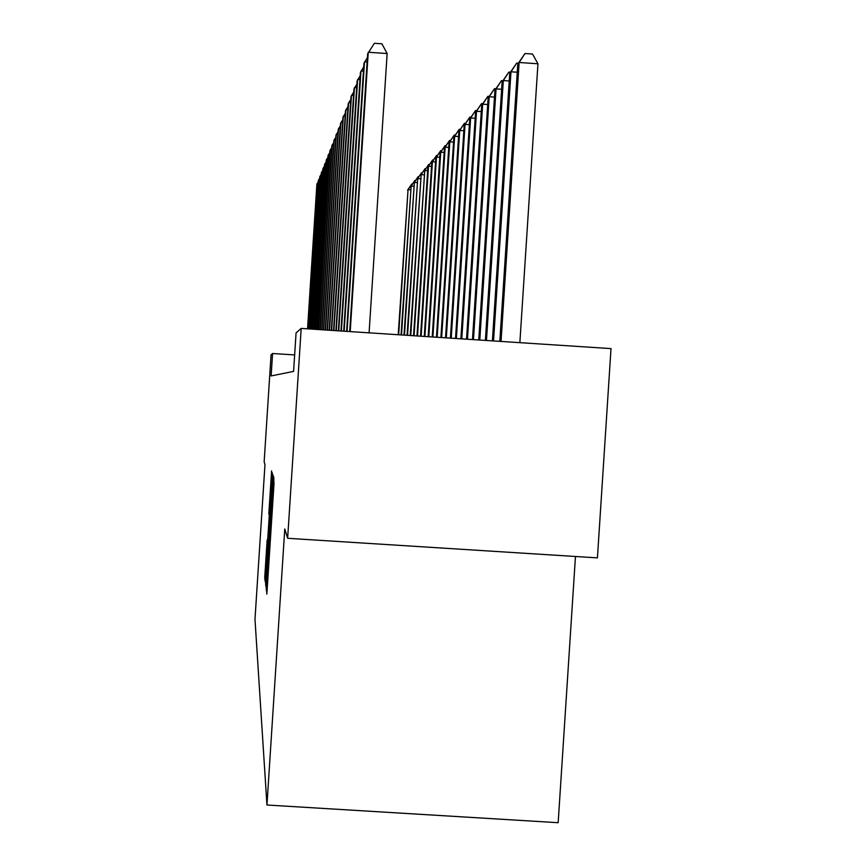 <?xml version="1.0" encoding="UTF-8"?>
<svg xmlns="http://www.w3.org/2000/svg" width="866" height="866" viewBox="0 0 866 866"><rect width="100%" height="100%" fill="white"/><g stroke="black" fill="none" stroke-linecap="round" stroke-linejoin="round"><path stroke-width="1.3" d="M266.631 586.661L266.815 594.141L267.226 588.642L273.97 484.246L273.753 476.82L266.631 586.661M267.15 540.07L264.715 577.741L265.126 580.934L265.516 575.771L271.827 477.891L271.61 470.877L268.817 514.166L271.502 479.504L270.69 494.389L265.516 572.534L267.15 540.07M270.398 530.154L271.004 530.187L270.398 530.165M264.974 464.533L264.152 461.859L271.058 354.833L272.584 353.501L271.134 375.941L293.585 371.384L296.075 332.901L301.195 328.409L287.642 538.295L284.773 528.953L266.955 805.012L254.983 619.352L264.974 464.533M266.143 580.523L266.273 589.865L266.674 584.474L273.277 482.189L273.028 474.795L266.143 580.523L266.685 580.556M265.689 585.297L265.57 576.236L272.303 472.793L269.315 524.958L272.638 478.324L265.689 585.297M266.955 805.012L558.169 822.7L575.457 556.492M301.195 328.409L611.017 348.608L597.421 557.877L287.642 538.295M294.646 354.93L272.584 353.501M266.739 581.595L273.028 484.148L266.739 581.606M266.945 560.952L268.817 532.677L266.945 560.952M519.86 342.665L537.948 63.77L519.124 62.493L517.781 64.019L499.812 341.356M501.035 341.431L519.124 62.493L524.991 53.53L532.514 54.038L537.948 63.77M517.781 64.019L524.991 53.53M369.089 332.836L387.145 53.54L368.256 52.252L350.21 331.602M387.145 53.54L381.906 43.809L374.361 43.3L367.649 53.833L349.702 331.57M493.544 340.944L510.983 71.802L509.728 73.242L492.386 340.868M517.251 72.224L510.983 71.802L516.699 63.088L518.333 63.196M509.728 73.242L516.699 63.088M486.465 340.49L503.308 80.581L502.118 81.945L485.371 340.414M509.23 80.982L503.308 80.581L508.872 72.105L510.42 72.214M502.118 81.945L508.872 72.105M367.108 62.06L364.51 61.876L347.093 331.397M367.4 57.643L363.936 63.37L346.616 331.364M363.428 71.12L360.981 70.958L344.159 331.202M363.698 66.953L360.429 72.365L343.705 331.18M479.786 340.046L496.056 88.884L494.93 90.172L478.746 339.981M501.652 89.263L496.056 88.884L501.479 80.635L502.94 80.733M494.93 90.172L501.479 80.635M473.464 339.634L489.193 96.743L488.132 97.966L472.479 339.569M494.486 97.1L489.193 96.743L494.475 88.7L495.861 88.797M488.132 97.966L494.475 88.7M467.467 339.245L482.687 104.191L481.68 105.349L466.525 339.191M487.699 104.526L482.687 104.191L487.839 96.353L489.16 96.44M481.68 105.349L487.839 96.353M359.953 79.694L357.636 79.531L341.388 331.029M360.213 75.753L357.117 80.863L340.955 330.996M356.673 87.802L354.475 87.65L338.758 330.855M356.911 84.067L353.978 88.917L338.357 330.834M353.555 95.487L351.477 95.347L336.279 330.693M353.783 91.948L351.011 96.548L335.889 330.671M350.611 102.783L348.63 102.653L333.908 330.541M350.827 99.428L348.186 103.79L333.54 330.52M347.807 109.711L345.935 109.592L331.667 330.39M348.013 106.518L345.512 110.675L331.321 330.368M345.144 116.315L343.358 116.196L329.535 330.249M345.339 113.273L342.958 117.224L329.199 330.227M342.611 122.604L340.912 122.485L327.5 330.119M342.795 119.703L340.522 123.47L327.175 330.098M340.197 128.601L338.574 128.493L325.551 329.989M340.37 125.83L338.205 129.424L325.248 329.978M337.892 134.317L336.333 134.219L323.7 329.87M338.054 131.675L335.986 135.107L323.408 329.849M335.683 139.794L334.2 139.697L321.935 329.762M335.846 137.261L333.875 140.552L321.654 329.74M333.583 145.033L332.165 144.936L320.236 329.643M333.735 142.609L331.84 145.759L319.965 329.632M331.57 150.045L330.206 149.959L318.612 329.545M331.721 147.729L329.903 150.738L318.352 329.524M329.632 154.852L328.333 154.765L317.053 329.437M329.784 152.632L328.041 155.523L316.815 329.426M327.792 159.463L326.536 159.387L315.56 329.34M327.922 157.331L326.255 160.102L315.332 329.329M326.006 163.891L324.815 163.815L314.131 329.253M326.146 161.845L324.544 164.508L313.903 329.232M324.306 168.156L323.148 168.069L312.745 329.156M324.436 166.185L322.888 168.74L312.539 329.145M322.661 172.247L321.557 172.172L311.424 329.069M322.791 170.353L321.308 172.81L311.219 329.058M321.091 176.188L320.019 176.112L310.147 328.993M321.21 174.358L319.781 176.729L309.952 328.972M461.773 338.877L476.517 111.259L475.553 112.364L460.885 338.822M481.269 111.584L476.517 111.259L481.539 103.606L482.795 103.693M475.553 112.364L481.539 103.606M456.36 338.519L470.639 117.982L469.729 119.032L455.516 338.465M475.163 118.285L470.639 117.982L475.553 110.512L476.744 110.588M469.729 119.032L475.553 110.512M451.208 338.184L465.053 124.379L464.187 125.375L450.407 338.141M469.361 124.661L465.053 124.379L469.859 117.072L470.996 117.148M464.187 125.375L469.859 117.072M446.304 337.87L459.738 130.463L458.904 131.416L445.546 337.816M463.84 130.744L459.738 130.463L464.436 123.329L465.518 123.405M458.904 131.416L464.436 123.329M441.628 337.567L454.661 136.276L453.871 137.185L440.902 337.513M458.569 136.536L454.661 136.276L459.251 129.294L460.29 129.37M453.871 137.185L459.251 129.294M437.157 337.275L449.811 141.829L449.053 142.695L436.464 337.22M453.546 142.078L449.811 141.829L454.304 134.999L455.3 135.064M449.053 142.695L454.304 134.999M432.892 336.993L445.178 147.133L444.453 147.956L432.221 336.95M448.75 147.372L445.178 147.133L449.584 140.444L450.526 140.509M444.453 147.956L449.584 140.444M428.8 336.722L440.74 152.2L440.047 153.001L428.161 336.679M444.161 152.438L440.74 152.2L445.059 145.661L445.958 145.726M440.047 153.001L445.059 145.661M424.892 336.473L436.496 157.06L435.836 157.829L424.275 336.43M439.776 157.287L436.496 157.06L440.718 150.652L441.595 150.716M435.836 157.829L440.718 150.652M421.136 336.225L432.426 161.726L431.788 162.451L420.551 336.192M435.566 161.931L432.426 161.726L436.572 155.436L437.406 155.501M431.788 162.451L436.572 155.436M417.531 335.986L428.518 166.196L427.912 166.889L416.968 335.954M431.539 166.391L428.518 166.196L432.589 160.037L433.379 160.091M427.912 166.889L432.589 160.037M414.078 335.77L424.773 170.483L413.537 335.727M427.663 170.678L424.773 170.483L428.757 164.443L429.525 164.497M424.188 171.165L428.757 164.443M410.755 335.553L421.168 174.618L410.235 335.51M423.95 174.802L421.168 174.618L425.076 168.686L425.812 168.729M420.605 175.257L425.076 168.686M407.561 335.337L417.704 178.58L407.063 335.304M420.378 178.764L417.704 178.58L421.536 172.767L422.251 172.81M417.152 179.208L421.536 172.767M404.487 335.142L414.359 182.401L404 335.11M416.936 182.574L414.359 182.401L418.137 176.686L418.819 176.729M413.84 182.997L418.137 176.686M401.521 334.947L411.155 186.082L401.055 334.915M413.634 186.244L411.155 186.082L414.857 180.464L415.518 180.507M410.646 186.655L414.857 180.464M319.565 179.976L318.536 179.911L308.924 328.907M319.684 178.223L318.309 180.507L308.729 328.896M398.663 334.763L408.048 189.622L398.219 334.731M410.441 189.784L408.048 189.622L412.324 184.155M407.561 190.184L411.696 184.112M318.103 183.635L317.118 183.57L307.733 328.831M318.212 181.947L316.891 184.144L307.549 328.82M267.074 590.904L266.392 590.861M273.927 484.852L273.245 484.808M270.506 537.883L269.813 537.84M267.572 583.316L266.988 583.283L267.572 583.338M270.484 538.187L269.878 538.154M273.916 485.047L273.31 485.014M273.396 480.284L272.617 480.229M266.544 586.423L265.819 586.379M265.949 582.006L265.256 581.963M271.935 476.138L271.22 476.094M265.375 577.784L264.715 577.741"/></g></svg>

